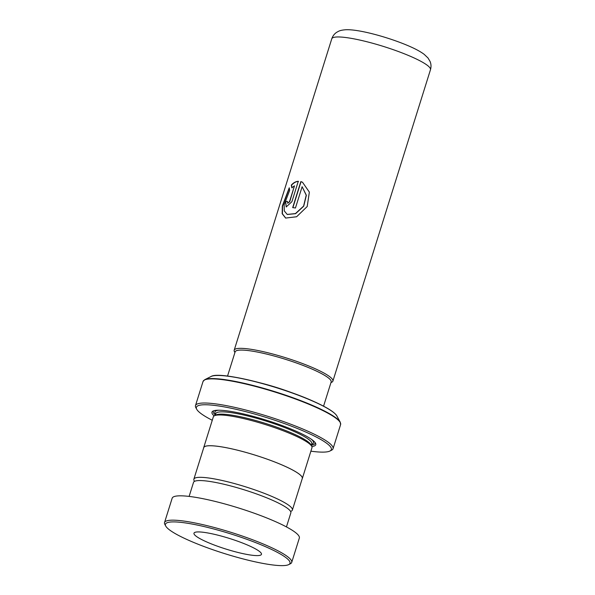 <?xml version="1.0" encoding="UTF-8"?>
<svg xmlns="http://www.w3.org/2000/svg" width="595" height="595" viewBox="0 0 595 595"><rect width="100%" height="100%" fill="white"/><g stroke="black" fill="none" stroke-linecap="round" stroke-linejoin="round"><path stroke-width="0.89" d="M290.613 511.477L291.357 511.098A51.624 8.166 -162.6 0 0 292.383 510.049A51.624 8.166 -162.6 0 0 274.459 497.561A51.624 8.166 -162.6 0 0 223.17 480.715A51.624 8.166 -162.6 0 0 193.866 479.176A51.624 8.166 -162.6 0 0 194.111 480.619L194.505 481.355M292.383 510.049L302.282 478.477A51.624 8.166 -162.6 0 0 284.351 465.989A51.624 8.166 -162.6 0 0 233.069 449.143A51.624 8.166 -162.6 0 0 203.758 447.596L193.866 479.176M227.535 376.085L235.122 351.89A50.315 7.958 17.4 0 1 263.689 353.385A50.315 7.958 17.4 0 1 313.677 369.807A50.315 7.958 17.4 0 1 331.147 381.983L323.568 406.177M331.058 382.28A50.359 7.966 -162.6 0 0 313.699 369.807A50.359 7.966 -162.6 0 0 262.819 353.185A50.359 7.966 -162.6 0 0 235.025 352.18M234.921 352.538L234.43 351.638A51.713 8.181 17.4 0 1 234.192 350.187A51.713 8.181 17.4 0 1 263.548 351.734A51.713 8.181 17.4 0 1 314.926 368.61A51.713 8.181 17.4 0 1 332.888 381.12A51.713 8.181 17.4 0 1 331.861 382.169L330.946 382.63M302.171 478.834A51.676 8.174 -162.6 0 0 302.334 478.492L311.966 447.738A51.676 8.174 -162.6 0 0 311.721 446.287L310.835 444.636A50.315 7.958 -162.6 0 0 293.595 433.874A50.315 7.958 -162.6 0 0 216.045 414.931L214.371 415.779A51.676 8.174 -162.6 0 0 213.345 416.827L203.706 447.581A51.676 8.174 -162.6 0 0 203.646 447.961M311.721 446.287A51.676 8.174 -162.6 0 0 294.019 435.235A51.676 8.174 -162.6 0 0 214.371 415.779M311.839 446.525A54.398 8.605 -162.6 0 0 315.514 443.178A54.398 8.605 -162.6 0 0 296.875 431.546A54.398 8.605 -162.6 0 0 213.032 411.071A54.398 8.605 -162.6 0 0 214.141 415.905M213.806 410.758A53.312 8.434 -162.6 0 0 215.338 415.027M310.887 451.181A70.716 11.186 -162.6 0 0 329.935 451.025A70.716 11.186 -162.6 0 0 306.782 432.483A70.716 11.186 -162.6 0 0 231.656 408.334A70.716 11.186 -162.6 0 0 196.714 409.278A70.716 11.186 -162.6 0 0 212.266 420.271M196.714 409.278L195.829 407.627A72.077 11.402 17.4 0 1 195.487 405.604A72.077 11.402 17.4 0 1 236.408 407.754A72.077 11.402 17.4 0 1 308.009 431.278A72.077 11.402 17.4 0 1 333.044 448.712A72.077 11.402 17.4 0 1 331.608 450.177L329.935 451.025M302.334 478.492A51.676 8.174 -162.6 0 0 284.38 465.989A51.676 8.174 -162.6 0 0 233.047 449.128A51.676 8.174 -162.6 0 0 203.706 447.581M311.363 445.12A53.312 8.434 -162.6 0 0 315.053 442.494M285.6 201.437A51.713 8.181 -162.6 0 1 287.452 201.43L287.705 203.289L289.549 201.526L294.473 185.819L291.825 187.775L291.305 185.112C293.432 182.725 295.752 181.453 298.288 181.289L291.885 201.72L286.18 206.948L285.6 201.437L286.299 206.986M289.267 187.789L289.653 190.4L284.127 204.806L284.298 210.928L287.207 214.431L295.425 213.59L303.599 206.101L306.224 195.212L302.126 186.704L295.447 208.005A51.713 8.181 -162.6 0 0 292.688 207.61L300.847 181.579L302.505 182.249L309.355 192.133L307.206 206.517L296.608 216.758L285.622 218.06L282.179 213.717L282.313 206.034L289.267 187.789M287.318 214.475L295.596 213.672L303.733 206.167L306.358 195.286L302.126 186.704M292.889 207.64L301.033 181.668L302.587 182.286M285.726 218.105L282.394 213.769L282.551 206.182L289.311 188.169M294.473 185.819L289.765 201.616L287.705 203.289M292.048 187.864L291.535 185.201C293.647 182.821 295.968 181.542 298.489 181.378M287.43 201.512A51.445 8.137 -162.6 0 0 285.831 201.526M191.917 541.695A65.279 10.323 -162.6 0 0 288.709 564.61A65.279 10.323 -162.6 0 0 263.526 545.831A65.279 10.323 -162.6 0 0 195.904 524.775A65.279 10.323 -162.6 0 0 165.737 526.069A65.279 10.323 -162.6 0 0 191.917 541.695M165.737 526.069L164.852 524.426A66.64 10.539 17.4 0 1 164.532 522.551A66.64 10.539 17.4 0 1 200.151 524.046A66.64 10.539 17.4 0 1 264.671 544.589A66.64 10.539 17.4 0 1 291.714 562.409A66.64 10.539 17.4 0 1 290.382 563.763L288.709 564.61M247.111 544.879A35.358 5.593 -162.6 0 0 212.876 533.983A35.358 5.593 -162.6 0 0 193.977 533.187A35.358 5.593 -162.6 0 0 208.324 542.647A35.358 5.593 -162.6 0 0 242.567 553.543A35.358 5.593 -162.6 0 0 261.458 554.339A35.358 5.593 -162.6 0 0 247.111 544.879M189.113 496.416L193.516 482.381A50.999 8.062 17.4 0 1 220.767 483.527A50.999 8.062 17.4 0 1 270.145 499.25A50.999 8.062 17.4 0 1 290.843 512.883L286.448 526.91M164.532 522.551L172.163 498.208A66.64 10.539 17.4 0 1 207.781 499.703A66.64 10.539 17.4 0 1 272.302 520.246A66.64 10.539 17.4 0 1 299.337 538.066L291.714 562.409M211.039 376.509C219.324 370.863 279.687 385.857 313.863 401.499C326.93 407.359 334.598 412.171 336.874 415.942A66.796 10.561 -162.6 0 0 313.989 401.655A66.796 10.561 -162.6 0 0 211.039 376.509L204.747 379.692A71.921 11.372 17.4 0 1 315.588 406.772A71.921 11.372 17.4 0 1 340.221 422.153L340.608 424.577A72.077 11.402 -162.6 0 0 315.573 407.144A72.077 11.402 -162.6 0 0 243.965 383.619A72.077 11.402 -162.6 0 0 203.044 381.469L195.487 405.604M313.922 401.536A66.409 10.502 17.4 0 1 333.304 412.246M430.468 69.741A51.713 8.181 -162.6 0 0 412.506 57.232A51.713 8.181 -162.6 0 0 361.128 40.356A51.713 8.181 -162.6 0 0 331.765 38.816C332.784 35.908 334.472 33.707 336.829 32.227L338.443 31.334C339.239 30.985 340.712 30.114 345.762 29.75C359.023 29.043 390.417 37.79 410.342 46.678C416.069 49.206 420.672 51.75 424.146 54.309L428.013 57.99L430.066 61.449C431.159 64.015 431.293 66.774 430.468 69.741L332.888 381.12M293.662 393.399A50.315 7.958 -162.6 0 0 259.383 382.659M311.795 443.736L311.795 443.744A50.315 7.958 -162.6 0 0 294.317 431.568A50.315 7.958 -162.6 0 0 244.329 415.154A50.315 7.958 -162.6 0 0 215.769 413.651L215.234 415.347M218.744 410.215A51.676 8.174 -162.6 0 0 215.613 414.142M216.082 375.505A66.409 10.502 17.4 0 1 313.803 401.484M311.639 444.242A51.676 8.174 -162.6 0 0 311.304 439.229M311.795 443.744L311.267 445.439M336.874 415.942L340.221 422.153M340.608 424.577L333.044 448.712M331.765 38.816L234.192 350.187M203.044 381.469L204.747 379.692"/></g></svg>
